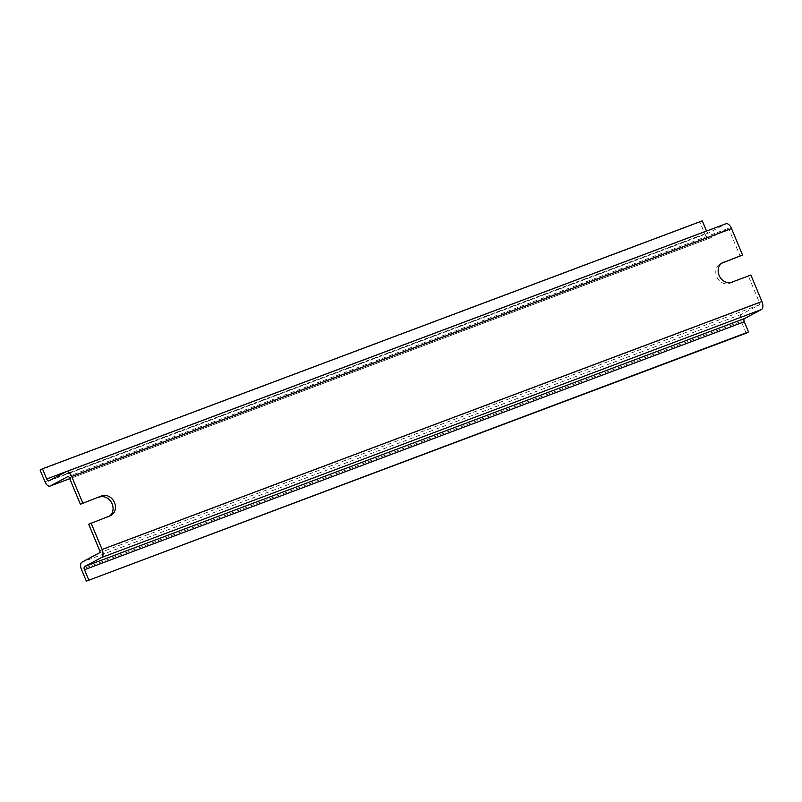 <?xml version="1.0" encoding="UTF-8"?>
<svg xmlns="http://www.w3.org/2000/svg" width="802" height="802" viewBox="0 0 802 802"><rect width="100%" height="100%" fill="white"/><g stroke="black" fill="none" stroke-linecap="round" stroke-linejoin="round"><path stroke-width="0.6" stroke-dasharray="4.01 3.01" d="M731.955 282.134L729.589 283.397A10.847 9.273 -118.1 0 1 716.978 277.211A10.847 9.273 -118.1 0 1 720.326 263.828A10.847 9.273 -118.1 0 1 721.269 263.397L721.579 263.277M729.589 283.397L748.497 276.289L759.534 302.785L99.729 550.743M109.663 515.987A10.847 9.273 -118.1 0 1 108.551 516.709A10.847 9.273 -118.1 0 1 107.598 517.13L88.691 524.237M702.271 220.851L699.905 222.114L704.798 233.853A6.195 3.198 -110.6 0 0 709.82 238.144A6.195 3.198 -110.6 0 0 710.021 238.054L727.695 228.62A1.724 0.892 -110.6 0 1 727.755 228.6A1.724 0.892 -110.6 0 1 729.148 229.793L740.176 256.289M750.872 275.026L748.497 276.289M746.151 333.201L741.259 321.452L81.453 569.41M759.534 302.785A1.724 0.892 -110.6 0 1 759.404 304.8L741.72 314.224A6.195 3.198 -110.6 0 0 741.259 321.452M65.904 471.817L725.71 223.858L708.828 232.871L49.012 480.829M706.522 231.056A2.757 1.424 -110.6 0 0 708.737 232.911A2.757 1.424 -110.6 0 0 708.828 232.871M699.905 222.114L40.1 470.062M721.81 263.106L721.269 263.397M729.148 229.793L69.333 477.741M759.404 304.8L99.598 552.748M704.798 233.853L44.992 481.812M710.021 238.054L69.724 478.674L709.82 238.144M727.695 228.62L68 476.538M741.72 314.224L81.914 562.182M109.974 515.866L107.598 517.13M722.692 262.565L720.326 263.828M708.737 232.911L48.932 480.859M727.755 228.6L67.939 476.548M110.917 515.445L108.551 516.709"/><path stroke-width="1.2" d="M721.579 263.277L742.542 255.026L721.81 263.106M748.517 331.938L86.345 581.149L746.151 333.201L748.517 331.938L744.286 321.782A2.757 1.424 -110.6 0 1 744.497 318.564L761.389 309.552A6.887 3.559 -110.6 0 0 761.9 301.522L750.872 275.026L731.955 282.134A10.847 9.273 -118.1 0 1 719.344 275.948A10.847 9.273 -118.1 0 1 722.692 262.565A10.847 9.273 -118.1 0 1 723.635 262.134M101.643 495.877L80.37 504.247L101.643 495.877A10.847 9.273 -118.1 0 1 114.255 502.052A10.847 9.273 -118.1 0 1 110.917 515.445A10.847 9.273 -118.1 0 1 109.974 515.866L88.691 524.237L99.729 550.743A1.724 0.892 -110.6 0 1 99.598 552.748L81.914 562.182A6.195 3.198 -110.6 0 0 81.453 569.41L86.345 581.149M99.278 497.14A10.847 9.273 -118.1 0 1 111.538 502.623A10.847 9.273 -118.1 0 1 109.663 515.987M706.522 231.056A2.757 1.424 -110.6 0 1 706.502 231.006L702.271 220.851L42.466 468.799L40.1 470.062L44.992 481.812A6.195 3.198 -110.6 0 0 50.015 486.092A6.195 3.198 -110.6 0 0 50.205 486.002L67.889 476.578A1.724 0.892 -110.6 0 1 67.939 476.548A1.724 0.892 -110.6 0 1 69.333 477.741L80.37 504.247M742.542 255.026L731.514 228.53A6.887 3.559 -110.6 0 0 725.93 223.758A6.887 3.559 -110.6 0 0 725.71 223.858M82.736 502.984L71.709 476.478A6.887 3.559 -110.6 0 0 66.125 471.716A6.887 3.559 -110.6 0 0 65.904 471.817L49.012 480.829A2.757 1.424 -110.6 0 1 48.932 480.859A2.757 1.424 -110.6 0 1 46.696 478.954L42.466 468.799M761.389 309.552L101.573 557.51A6.887 3.559 -110.6 0 0 102.095 549.48L91.057 522.974M101.573 557.51L84.691 566.523A2.757 1.424 -110.6 0 0 84.481 569.731L88.711 579.886M731.514 228.53L71.709 476.478M706.502 231.006L46.696 478.954M50.015 486.092L69.734 478.684L50.205 486.002M761.9 301.522L102.095 549.48M744.497 318.564L84.691 566.523M744.286 321.782L84.481 569.731M725.93 223.758L66.125 471.716"/></g></svg>
